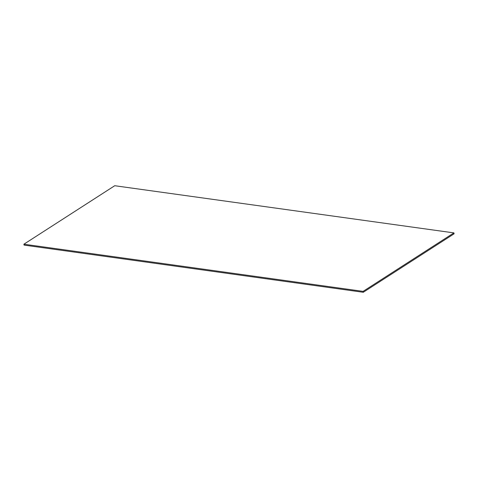 <?xml version="1.0" encoding="UTF-8"?>
<svg xmlns="http://www.w3.org/2000/svg" width="478" height="478" viewBox="0 0 478 478"><rect width="100%" height="100%" fill="white"/><g stroke="black" fill="none" stroke-linecap="round" stroke-linejoin="round"><path stroke-width="0.72" d="M453.927 232.894L454.1 233.796L363.268 292.279L363.095 291.377L453.927 232.894L114.732 185.721L23.9 244.204L363.095 291.377M23.9 244.204L24.073 245.106L363.268 292.279"/></g></svg>
